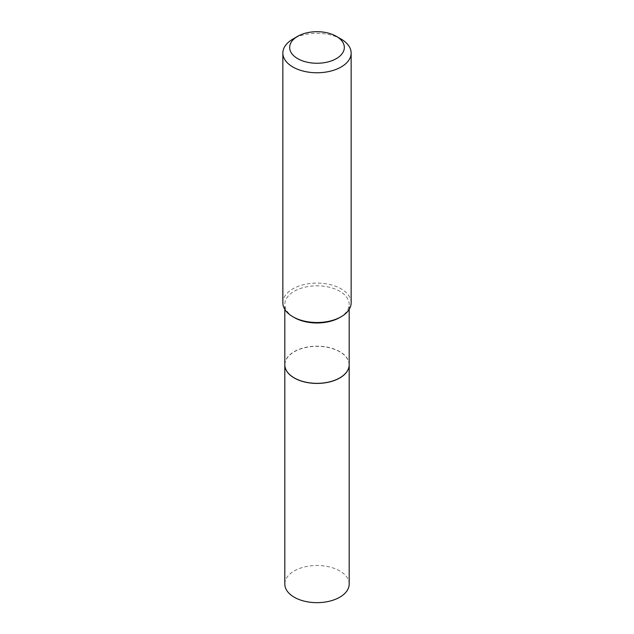 <?xml version="1.0" encoding="UTF-8"?>
<svg xmlns="http://www.w3.org/2000/svg" width="634" height="634" viewBox="0 0 634 634"><rect width="100%" height="100%" fill="white"/><g stroke="black" fill="none" stroke-linecap="round" stroke-linejoin="round"><path stroke-width="0.48" stroke-dasharray="3.17 2.38" d="M349.183 584.072A32.183 18.584 0 0 0 329.315 566.907A32.183 18.584 0 0 0 294.239 570.933A32.183 18.584 0 0 0 284.817 584.072M349.183 364.796A32.183 18.584 0 0 0 329.284 347.662A32.183 18.584 0 0 0 294.239 351.704A32.183 18.584 0 0 0 284.817 364.796M339.721 377.912A32.08 18.521 0 0 0 339.681 351.743A32.08 18.521 0 0 0 294.319 351.743A32.08 18.521 0 0 0 294.319 377.935M349.183 364.756A32.183 18.584 0 0 0 339.761 351.616A32.183 18.584 0 0 0 304.685 347.583A32.183 18.584 0 0 0 284.817 364.756M351.149 302.798A34.149 19.717 0 0 0 341.147 288.858A34.149 19.717 0 0 0 303.932 284.587A34.149 19.717 0 0 0 282.851 302.798M339.761 317.539A32.183 18.584 0 0 0 349.183 304.399A32.183 18.584 0 0 0 339.761 291.26A32.183 18.584 0 0 0 304.685 287.234A32.183 18.584 0 0 0 284.817 304.399A32.183 18.584 0 0 0 294.239 317.539M341.147 39.11A34.149 19.717 0 0 0 292.853 39.11M349.183 309.384L349.183 304.399M284.817 309.384L284.817 304.399"/><path stroke-width="0.95" d="M284.817 364.796A32.183 18.584 0 0 0 284.817 364.843L284.817 584.072A32.183 18.584 0 0 0 304.685 601.246A32.183 18.584 0 0 0 339.761 597.212A32.183 18.584 0 0 0 349.183 584.072L349.183 364.843A32.183 18.584 0 0 0 349.183 364.796M284.817 364.843A32.183 18.584 0 0 0 304.685 382.009A32.183 18.584 0 0 0 339.761 377.983A32.183 18.584 0 0 0 349.183 364.843M284.817 309.384L284.817 364.756A32.183 18.584 0 0 0 294.239 377.896L294.319 377.935A32.08 18.521 0 0 0 339.681 377.935A32.08 18.521 0 0 0 339.721 377.912M294.319 377.935L294.239 377.896A32.183 18.584 0 0 0 339.761 377.896A32.183 18.584 0 0 0 349.183 364.756L349.183 309.384M297.679 58.629A27.317 15.771 0 0 0 336.321 58.629A27.317 15.771 0 0 0 336.321 36.32L341.147 39.11A34.149 19.717 0 0 1 351.149 53.05A34.149 19.717 0 0 1 330.068 71.262A34.149 19.717 0 0 1 292.853 66.99A34.149 19.717 0 0 1 282.851 53.05A34.149 19.717 0 0 1 292.853 39.11L297.679 36.32A27.317 15.771 0 0 0 297.679 58.629M341.147 316.738L339.761 317.539A32.183 18.584 0 0 1 294.239 317.539L292.853 316.738A34.149 19.717 0 0 0 341.147 316.738A34.149 19.717 0 0 0 351.149 302.798L351.149 53.05M282.851 53.05L282.851 302.798A34.149 19.717 0 0 0 292.853 316.738L294.239 317.539M341.147 39.11L336.321 36.32A27.317 15.771 0 0 0 297.679 36.32"/></g></svg>
